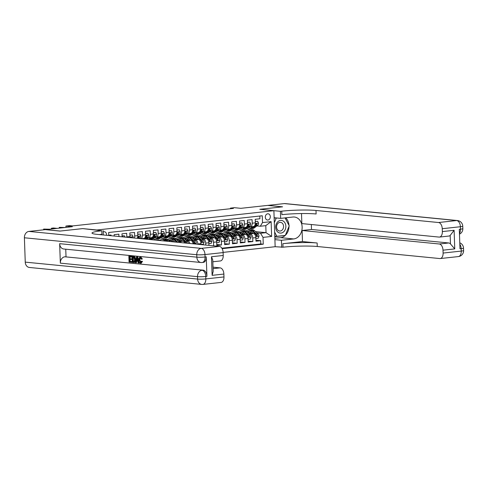 <?xml version="1.0" encoding="UTF-8"?>
<svg xmlns="http://www.w3.org/2000/svg" width="488" height="488" viewBox="0 0 488 488"><rect width="100%" height="100%" fill="white"/><g stroke="black" fill="none" stroke-linecap="round" stroke-linejoin="round"><path stroke-width="0.73" d="M267.705 213.799A3.135 2.501 95.6 0 0 265.307 216.928A3.135 2.501 95.6 0 0 267.509 220.033A3.135 2.501 95.6 0 0 267.924 220.033A3.135 2.501 95.6 0 0 270.321 216.904A3.135 2.501 95.6 0 0 268.119 213.799A3.135 2.501 95.6 0 0 267.705 213.799M223.114 252.387L275.153 246.714L283.01 247.196A24.485 2.434 178 0 1 317.261 246.501L439.792 258.555A5.874 3.483 -96.2 0 0 440.219 258.555A5.874 3.483 -96.2 0 0 443.104 253.059L461.245 251.082L461.16 248.648L459.983 248.776L459.306 229.299L460.483 229.171L460.397 226.731L442.25 228.707L442.354 231.58L454.108 230.299L454.755 248.904L450.473 243.927L450.174 235.448A5.874 3.483 83.8 0 1 448.875 236.052L439.468 237.076A5.874 3.483 -96.2 0 0 442.354 231.58M275.153 246.714L273.89 210.682L259.823 209.297L282.351 206.845L267.699 205.399L240.852 208.327L234.405 207.693L230.489 208.12L230.507 208.724M45.512 229.659L72.358 226.688L65.904 226.054L65.953 227.384M82.704 228.616L60.17 231.056L45.512 229.61M259.823 216.025L259.921 218.783L255.218 219.295L255.34 222.851L252.204 223.193A3.916 2.324 83.8 0 1 250.289 226.853A3.916 2.324 83.8 0 1 249.996 226.853L249.106 226.767M252.204 223.193L252.082 219.637L247.379 220.149L247.507 223.705L244.372 224.047A3.916 2.324 83.8 0 1 242.451 227.707A3.916 2.324 83.8 0 1 242.158 227.707L241.267 227.621M244.372 224.047L244.244 220.491L239.541 221.003L239.669 224.559L236.534 224.901A3.916 2.324 83.8 0 1 234.612 228.561A3.916 2.324 83.8 0 1 234.325 228.561L233.429 228.476M236.534 224.901L236.412 221.345L231.709 221.857L231.831 225.413L228.695 225.755A3.916 2.324 83.8 0 1 226.774 229.415A3.916 2.324 83.8 0 1 226.487 229.415L225.596 229.329M228.695 225.755L228.573 222.199L223.87 222.711L223.992 226.267L220.857 226.609A3.916 2.324 83.8 0 1 218.935 230.269A3.916 2.324 83.8 0 1 218.648 230.269L217.758 230.184M220.857 226.609L220.735 223.053L216.031 223.565L216.154 227.121L213.024 227.463A3.916 2.324 83.8 0 1 211.103 231.123A3.916 2.324 83.8 0 1 210.81 231.123L209.919 231.037M213.024 227.463L212.896 223.907L208.193 224.419L208.321 227.975L205.186 228.317A3.916 2.324 83.8 0 1 203.264 231.977A3.916 2.324 83.8 0 1 202.977 231.977L202.081 231.891M205.186 228.317L205.058 224.761L200.361 225.273L200.483 228.829L197.347 229.171A3.916 2.324 83.8 0 1 195.426 232.831A3.916 2.324 83.8 0 1 195.139 232.831L194.242 232.745M197.347 229.171L197.225 225.615L192.522 226.127L192.644 229.683L189.509 230.025A3.916 2.324 83.8 0 1 187.587 233.685A3.916 2.324 83.8 0 1 187.3 233.685L186.41 233.599M189.509 230.025L189.387 226.469L184.684 226.981L184.806 230.537L181.67 230.879A3.916 2.324 83.8 0 1 179.755 234.539A3.916 2.324 83.8 0 1 179.462 234.539L178.571 234.454M181.67 230.879L181.548 227.323L176.845 227.835L176.973 231.391L173.838 231.733A3.916 2.324 83.8 0 1 171.916 235.393A3.916 2.324 83.8 0 1 171.624 235.393L170.733 235.308M173.838 231.733L173.71 228.177L169.007 228.689L169.135 232.245L165.999 232.587A3.916 2.324 83.8 0 1 164.078 236.247A3.916 2.324 83.8 0 1 163.791 236.247L162.894 236.161M165.999 232.587L165.871 229.031L161.174 229.543L161.296 233.099L158.161 233.441A3.916 2.324 83.8 0 1 156.239 237.101A3.916 2.324 83.8 0 1 155.953 237.101L155.062 237.016M158.161 233.441L158.039 229.885L153.336 230.397L153.458 233.953L150.322 234.295A3.916 2.324 83.8 0 1 148.401 237.955A3.916 2.324 83.8 0 1 148.114 237.955L147.224 237.869M150.322 234.295L150.2 230.739L145.497 231.251L145.619 234.807L142.49 235.149A3.916 2.324 83.8 0 1 141.008 238.687M142.49 235.149L142.362 231.593L137.659 232.105L137.787 235.661L134.651 236.003A3.916 2.324 83.8 0 1 134.365 238.034M134.651 236.003L134.523 232.447L129.826 232.959L129.948 236.515L126.813 236.857A3.916 2.324 83.8 0 1 126.813 237.29M126.813 236.857L126.691 233.301L121.988 233.813L122.091 236.826M118.932 236.515L118.852 234.155L114.149 234.667L114.198 236.052M213.591 245.824L208.925 245.354M209.163 237.302L214.189 237.796A3.916 2.324 -96.2 0 1 216.672 241.92L216.8 245.476L221.497 244.964L216.764 244.5M217.001 236.448L222.028 236.942A3.916 2.324 -96.2 0 1 224.511 241.066L224.632 244.622L229.336 244.11L224.602 243.646M224.84 235.594L229.866 236.088A3.916 2.324 -96.2 0 1 232.349 240.212L232.471 243.768L237.174 243.256L232.434 242.792M232.678 234.74L237.705 235.234A3.916 2.324 -96.2 0 1 240.188 239.358L240.309 242.914L245.013 242.402L240.273 241.938M240.517 233.886L245.543 234.38A3.916 2.324 -96.2 0 1 248.02 238.504L248.148 242.06L252.851 241.548L248.111 241.084M65.904 226.054L69.827 225.627L72.755 225.913L233.416 208.406L230.489 208.12M106.469 235.289A3.038 2.428 95.6 0 0 104.395 231.733A3.038 2.428 95.6 0 0 103.993 231.739L103.181 231.824M273.89 210.682L96.77 230M255.584 231.629L266.027 232.66L265.783 225.645L260.299 226.243L262.507 222.577L262.269 215.763L108.659 232.501L108.763 235.515M262.507 222.577L271.127 221.637L271.645 236.442L263.026 237.381L263.264 244.201L222.138 248.679M242.207 233.075L242.536 233.111M249.154 233.758L250.24 233.868A3.916 2.324 83.8 0 1 252.723 237.991L252.851 241.548M248.349 233.032L253.376 233.526L250.24 233.868M234.374 233.929L234.697 233.965M241.316 234.612L242.408 234.722A3.916 2.324 83.8 0 1 244.884 238.846L245.013 242.402M226.536 234.783L226.859 234.819M233.477 235.466L234.569 235.576A3.916 2.324 83.8 0 1 237.052 239.7L237.174 243.256M218.697 235.637L219.02 235.674M225.645 236.32L226.731 236.43A3.916 2.324 83.8 0 1 229.214 240.554L229.336 244.11M210.859 236.491L211.188 236.528M217.807 237.174L218.892 237.284A3.916 2.324 83.8 0 1 221.375 241.407L221.497 244.964M203.02 237.345L203.35 237.381M209.968 238.028L211.06 238.138A3.916 2.324 83.8 0 1 213.537 242.261L213.665 245.818M195.188 238.199L195.511 238.236M202.13 238.882L203.221 238.992A3.916 2.324 83.8 0 1 205.698 243.115L205.771 245.055M201.331 238.156L206.357 238.65L203.221 238.992M187.349 239.053L187.673 239.089M194.297 239.736L195.383 239.846A3.916 2.324 83.8 0 1 197.866 243.969L197.872 244.281M193.492 239.01L198.518 239.504L195.383 239.846M179.511 239.907L179.84 239.944M186.459 240.59L187.544 240.7A3.916 2.324 83.8 0 1 189.844 243.488M185.654 239.864L190.68 240.358L187.544 240.7M171.672 240.761L172.002 240.797M178.62 241.444L179.706 241.554A3.916 2.324 83.8 0 1 181.274 242.646M177.815 240.718L182.841 241.212L179.706 241.554M221.857 248.203L260.799 243.957L260.683 240.694L255.95 240.23M253.376 233.526A3.916 2.324 -96.2 0 1 255.858 237.65L255.98 241.206L260.683 240.694M208.925 245.366L208.834 242.774A3.916 2.324 -96.2 0 0 206.357 238.65M201.032 244.592L201.001 243.628A3.916 2.324 -96.2 0 0 198.518 239.504M111.038 235.741L111.014 235.009L108.757 235.253M260.299 226.243L256.944 225.913M82.704 228.597L96.77 229.982M248.99 229.946L248.953 228.89M250.045 232.221L250.374 232.257M256.993 232.904L260.543 233.258L266.027 232.66L271.645 236.442M129.893 237.595A3.916 2.324 -96.2 0 0 129.948 236.515M137.213 238.315A3.916 2.324 -96.2 0 0 137.787 235.661M141.368 238.724L143.704 238.467A3.916 2.324 -96.2 0 0 145.619 234.807M148.401 237.955L151.536 237.613A3.916 2.324 -96.2 0 0 153.458 233.953M156.239 237.101L159.375 236.759A3.916 2.324 -96.2 0 0 161.296 233.099M164.078 236.247L167.213 235.905A3.916 2.324 -96.2 0 0 169.135 232.245M171.916 235.393L175.052 235.051A3.916 2.324 -96.2 0 0 176.973 231.391M184.793 242.994A3.916 2.324 -96.2 0 0 182.841 241.212M179.755 234.539L182.884 234.197A3.916 2.324 -96.2 0 0 184.806 230.537M193.102 243.811A3.916 2.324 -96.2 0 0 190.68 240.358M187.587 233.685L190.723 233.343A3.916 2.324 -96.2 0 0 192.644 229.683M195.426 232.831L198.561 232.489A3.916 2.324 -96.2 0 0 200.483 228.829M203.264 231.977L206.4 231.635A3.916 2.324 -96.2 0 0 208.321 227.975M211.103 231.123L214.238 230.781A3.916 2.324 -96.2 0 0 216.154 227.121M218.935 230.269L222.071 229.927A3.916 2.324 -96.2 0 0 223.992 226.267M226.774 229.415L229.909 229.073A3.916 2.324 -96.2 0 0 231.831 225.413M234.612 228.561L237.748 228.219A3.916 2.324 -96.2 0 0 239.669 224.559M242.451 227.707L245.586 227.365A3.916 2.324 -96.2 0 0 247.507 223.705M260.799 243.957L263.264 244.201M263.026 237.381L260.543 233.258M250.289 226.853L253.418 226.511A3.916 2.324 -96.2 0 0 255.34 222.851M271.127 221.637L265.783 225.645M47.232 229.427L43.664 229.073L49.19 229.214M43.517 229.83L43.664 229.073L43.688 229.811M283.125 220.997A6.368 5.087 95.6 0 0 276.245 224.071A6.368 5.087 95.6 0 0 278.41 232.514A6.368 5.087 95.6 0 0 285.291 229.439A6.368 5.087 95.6 0 0 283.125 220.997M281.686 222.741A4.355 3.483 95.6 0 0 280.502 222.351A4.355 3.483 95.6 0 0 276.739 225.578A4.355 3.483 95.6 0 0 278.459 230.629A4.355 3.483 95.6 0 0 279.648 231.025A4.355 3.483 95.6 0 0 283.406 227.792A4.355 3.483 95.6 0 0 281.686 222.741M285.047 217.892L289.225 225.834L285.315 235.399L276.855 236.32L274.64 232.111M274.781 236.119L276.855 236.32M274.311 222.766L276.22 218.112L277.08 218.014M274.219 217.91L276.22 218.112M140.928 257.835C140.172 257.939 139.83 258.658 139.903 260.006L141.075 262.483M141.386 261.184L141.886 261.422L140.52 263.227C139.434 262.965 138.854 261.897 138.781 260.025C138.744 258.231 139.251 257.304 140.3 257.231L141.715 259.067L141.227 259.195L140.3 257.908C139.544 258.006 139.202 258.725 139.275 260.074L140.446 262.55L141.386 261.184L142.514 261.354L141.148 263.16M140.928 257.164L140.068 257.237L140.928 257.164L142.344 259L141.227 259.195M136.805 260.995L136.494 262.629L135.335 262.642L136.53 256.938L137.091 256.993L138.69 262.971L138.165 262.922L137.701 261.086L136.201 260.94L135.865 262.696M136.53 256.938L137.714 256.926L139.318 262.904L138.69 262.971M132.23 261.537L132.254 262.209L129.052 262.026L128.85 256.182L131.955 256.359L131.98 257.03L129.369 256.908L129.43 258.701L131.906 258.817L131.931 259.494L129.454 259.378L129.527 261.403L132.23 261.537L131.601 261.605L131.626 262.276M130.003 256.969L130.058 258.634M130.089 259.439L130.156 261.33M59.658 243.671L196.847 257.164A5.874 4.697 95.6 0 0 200.977 262.501L63.788 249.008A5.874 4.697 -84.4 0 1 59.658 243.671L60.341 263.148A5.874 4.697 -84.4 0 1 64.837 256.792L203.203 270.157A5.874 3.483 83.8 0 1 206.924 276.348L206.241 256.871A5.874 3.483 83.8 0 1 203.362 262.367L202.184 262.495A5.874 3.483 -96.2 0 0 205.07 256.999L206.241 256.871M66.014 256.664L65.752 249.203M132.096 256.499L134.45 257.231L135.084 259.677C135.152 261.544 134.645 262.477 133.559 262.471L132.303 262.343L132.096 256.499L134.554 256.7L135.078 257.164L135.713 259.61C135.78 261.476 135.274 262.41 134.188 262.404M59.932 231.08L82.624 228.604L101.809 230.769A24.485 2.434 -2 0 0 92 233.069A24.485 2.434 -2 0 0 96.874 234.344L219.405 246.397A5.874 3.483 83.8 0 1 223.126 252.589L204.984 254.565L205.07 256.999A5.874 0.586 -2 0 1 196.847 257.164L196.762 254.73L24.4 237.778A5.874 4.697 -84.4 0 1 28.896 231.422L45.28 229.634L59.932 231.08M103.297 234.978L103.145 230.623M211.469 256.743L212.768 259.988L213.177 271.548L212.121 275.342L211.469 256.743L223.223 255.462L223.126 252.589M223.223 255.462A5.874 3.483 83.8 0 1 220.344 260.958L212.835 261.775M25.248 262.123L197.616 279.075A5.874 4.697 95.6 0 0 201.739 284.412L29.378 267.461A5.874 4.697 -84.4 0 1 25.248 262.123L24.4 237.778M213.018 267.168L220.155 267.869A5.874 3.483 83.8 0 1 223.876 274.061L212.121 275.342M206.924 276.348L205.747 276.476L205.832 278.91L223.974 276.934L223.876 274.061M223.974 276.934A5.874 3.483 83.8 0 1 221.094 282.43L202.953 284.406A5.874 3.483 -96.2 0 0 205.832 278.91A5.874 0.586 -2 0 1 197.616 279.075L197.53 276.641L60.341 263.148M101.809 230.769L101.931 234.277A24.485 2.434 -2 0 0 99.338 234.588M129.527 261.403L131.601 261.605M129.43 258.701L131.906 258.817M131.284 258.884L131.303 259.561M128.85 256.182L131.955 256.359M131.333 256.426L131.351 257.103M134.517 262.404L133.559 262.471M134.023 261.733L133.499 261.794L134.316 261.458L134.59 259.616L133.913 257.475L132.614 257.225L132.773 261.721L133.797 261.794M135.084 259.677L135.713 259.61M134.45 257.231L135.078 257.164M133.925 256.767L134.554 256.7M133.248 257.286L133.401 261.653L134.06 261.714M132.773 261.721L133.401 261.653M136.628 258.695L136.329 260.275L137.531 260.397L136.835 257.64L136.628 258.695L137.085 258.646M137.091 256.993L137.714 256.926M137.183 259.024L136.951 260.208L137.494 260.263M136.329 260.275L136.951 260.208M139.275 260.074L139.903 260.006M141.715 259.067L142.344 259M141.886 261.422L142.514 261.354M141.361 263.16L140.52 263.227M442.25 228.707A5.874 3.483 -96.2 0 0 438.529 222.522L456.67 220.546L284.309 203.594L267.93 205.375L282.589 206.821L259.903 209.309M274.903 239.639L281.43 240.279L293.697 238.943A11.017 8.802 95.6 0 0 302.133 227.939A11.017 8.802 95.6 0 0 294.392 217.026A11.017 8.802 95.6 0 0 292.928 217.032L280.667 218.368L280.417 211.31L281.753 211.164A24.485 2.434 178 0 1 315.998 210.468L438.529 222.522M281.43 240.279L281.68 247.343M302.481 241.554L282.887 243.689A24.485 2.434 178 0 1 317.139 243L302.481 241.554L302.096 230.501L311.496 229.476L311.326 224.517M301.505 213.555L301.852 223.589L439.041 237.083A5.874 3.483 -96.2 0 0 439.468 237.076M454.755 248.904L443 250.185L443.104 253.059M443 250.185A5.874 3.483 -96.2 0 0 439.279 243.994L448.685 242.969A5.874 3.483 83.8 0 1 450.473 243.927M302.096 230.501L439.279 243.994M284.309 203.594A5.874 4.697 -84.4 0 1 285.09 203.588L457.451 220.539A5.874 4.697 95.6 0 0 456.67 220.546A5.874 3.483 83.8 0 1 460.397 226.731A5.874 0.586 178 0 0 462.752 226.182A5.874 5.874 0 0 0 457.451 220.539M274.14 217.727L280.667 218.368M259.897 209.291L280.417 211.31M311.496 229.476L448.685 242.969M281.753 211.164L281.875 214.671A24.485 2.434 178 0 1 316.12 213.976L315.998 210.468M450.174 235.448L454.108 230.299M285.7 217.819A11.017 8.802 -84.4 0 1 288.981 225.358M289.006 226.377A11.017 8.802 -84.4 0 1 285.346 235.32M285.254 235.405A11.017 8.802 -84.4 0 1 280.563 237.656L274.854 238.278M274.799 236.717L284.949 235.442M275.079 217.819L274.146 217.922M284.046 235.539L284.876 235.619M274.787 236.357L275.921 236.229M55.071 228.573L51.502 228.219L53.46 228.006L57.029 228.36M51.356 228.976L51.502 228.219L51.527 228.957M125.032 237.113L124.428 235.796L122.067 236.082M124.428 235.796L122.061 235.893M62.903 227.719L59.335 227.365L64.867 227.506M59.194 228.122L59.335 227.365L59.365 228.103M129.906 235.228L132.266 234.941L133.114 236.802A2.592 1.537 83.8 0 1 132.986 237.9M132.266 234.941L129.893 235.039M131.571 237.76A2.592 1.537 -96.2 0 0 131.577 237.686L131.235 237.162L130.668 237.668M131.577 237.686L130.735 237.607A1.324 0.787 83.8 0 1 130.705 237.674M137.738 234.374L140.099 234.088L140.953 235.948A2.592 1.537 83.8 0 1 140.178 238.126L139.611 238.553M140.099 234.088L137.732 234.185M75.06 225.663L77.025 225.45M138.482 238.437L138.69 238.284A2.592 1.537 -96.2 0 0 139.416 236.832L138.946 236.32L138.476 236.936A2.592 1.537 83.8 0 1 137.768 238.37M139.416 236.832L138.574 236.753A1.324 0.787 83.8 0 1 138.476 236.93M142.972 238.547L142.581 238.839M145.577 233.52L147.937 233.234L148.791 235.094A2.592 1.537 83.8 0 1 148.01 237.272L145.552 239.132M147.937 233.234L145.57 233.331M82.899 224.809L84.857 224.596M144.424 239.022L146.522 237.43A2.592 1.537 -96.2 0 0 147.254 235.978L146.784 235.466L146.315 236.082A2.592 1.537 83.8 0 1 145.583 237.534L143.71 238.955M147.254 235.978L146.412 235.899A1.324 0.787 83.8 0 1 146.315 236.076M148.572 237.937L148.187 238.229A6.216 3.69 83.8 0 1 146.998 238.717A6.216 3.69 83.8 0 1 146.18 238.656M150.81 237.693L148.572 239.388A7.491 4.447 83.8 0 1 148.523 239.425M153.415 232.666L155.776 232.379L156.63 234.24A2.592 1.537 83.8 0 1 155.849 236.418L152.488 238.961A7.491 4.447 83.8 0 1 151.054 239.559L150.487 239.62M155.776 232.379L153.409 232.477M90.737 223.955L92.696 223.742M150.158 239.59A7.491 4.447 -96.2 0 0 150.999 239.126L154.361 236.576A2.592 1.537 -96.2 0 0 155.093 235.124L154.617 234.612L154.153 235.228A2.592 1.537 83.8 0 1 153.421 236.68L150.06 239.23A7.491 4.447 83.8 0 1 149.584 239.529M146.864 238.138A6.216 3.69 -96.2 0 0 147.73 238.51M148.175 238.236A6.216 3.69 83.8 0 1 147.614 237.906M155.093 235.124L154.251 235.045A1.324 0.787 83.8 0 1 154.153 235.222M156.41 237.083L156.026 237.375A6.216 3.69 83.8 0 1 154.836 237.863A6.216 3.69 83.8 0 1 154.019 237.802M158.649 236.839L156.41 238.541A7.491 4.447 83.8 0 1 154.977 239.132A7.491 4.447 83.8 0 1 152.97 238.601M161.254 231.812L163.614 231.525L164.462 233.386A2.592 1.537 83.8 0 1 163.687 235.564L160.326 238.114A7.491 4.447 83.8 0 1 158.893 238.705L157.404 238.864A7.491 4.447 -96.2 0 0 158.838 238.272L162.199 235.722A2.592 1.537 -96.2 0 0 162.931 234.27L162.455 233.758L161.986 234.374A2.592 1.537 83.8 0 1 161.26 235.826L157.899 238.376A7.491 4.447 83.8 0 1 156.465 238.968L154.977 239.132M163.614 231.525L161.247 231.623M98.576 223.101L100.534 222.888M156.929 238.876A7.491 4.447 -96.2 0 0 157.404 238.864M154.702 237.284A6.216 3.69 -96.2 0 0 155.568 237.656M156.014 237.381A6.216 3.69 83.8 0 1 155.452 237.052M162.931 234.27L162.083 234.191A1.324 0.787 83.8 0 1 161.992 234.368M160.052 240.56A7.491 4.447 -96.2 0 0 157.831 239.876L156.343 240.041A7.491 4.447 -96.2 0 0 155.873 240.133M157.966 240.352A7.491 4.447 -96.2 0 0 156.343 240.041M155.648 240.126A7.491 4.447 83.8 0 1 156.264 240.188M164.249 236.229L163.864 236.521A6.216 3.69 83.8 0 1 162.675 237.009A6.216 3.69 83.8 0 1 161.857 236.948M166.481 235.985L164.249 237.686A7.491 4.447 83.8 0 1 162.809 238.278A7.491 4.447 83.8 0 1 160.808 237.748M169.086 230.958L171.453 230.671L172.301 232.532A2.592 1.537 83.8 0 1 171.526 234.71L168.165 237.259A7.491 4.447 83.8 0 1 166.731 237.851L165.243 238.01A7.491 4.447 -96.2 0 0 166.676 237.418L170.037 234.868A2.592 1.537 -96.2 0 0 170.763 233.423L170.294 232.904L169.824 233.52A2.592 1.537 83.8 0 1 169.098 234.972L165.737 237.522A7.491 4.447 83.8 0 1 164.297 238.114L162.809 238.278M171.453 230.671L169.08 230.769M106.408 222.247L108.373 222.034M164.767 238.022A7.491 4.447 -96.2 0 0 165.243 238.01M162.541 236.43A6.216 3.69 -96.2 0 0 163.401 236.802M163.852 236.528A6.216 3.69 83.8 0 1 163.285 236.198M170.763 233.423L169.922 233.337A1.324 0.787 83.8 0 1 169.824 233.514M169.94 241.529L168.262 240.011A7.491 4.447 -96.2 0 0 165.67 239.022L164.181 239.187A7.491 4.447 -96.2 0 0 163.712 239.279M165.011 241.048L164.34 240.438A7.491 4.447 -96.2 0 0 161.748 239.449A7.491 4.447 -96.2 0 0 159.875 240.438M162.913 240.84A6.216 3.69 -96.2 0 0 161.888 240.718A6.216 3.69 -96.2 0 0 161.778 240.73M168.067 241.346L166.774 240.175A7.491 4.447 -96.2 0 0 164.181 239.187M161.748 239.449L163.236 239.291A7.491 4.447 83.8 0 1 165.835 240.279L166.884 241.231M172.081 235.375L171.703 235.667A6.216 3.69 83.8 0 1 170.513 236.155A6.216 3.69 83.8 0 1 169.696 236.094M174.32 235.131L172.081 236.832A7.491 4.447 83.8 0 1 170.648 237.424A7.491 4.447 83.8 0 1 168.647 236.894M176.924 230.104L179.285 229.817L180.139 231.678A2.592 1.537 83.8 0 1 179.364 233.856L176.003 236.405A7.491 4.447 83.8 0 1 174.57 236.997L173.075 237.156A7.491 4.447 -96.2 0 0 174.515 236.564L177.87 234.014A2.592 1.537 -96.2 0 0 178.602 232.569L178.132 232.05L177.662 232.666A2.592 1.537 83.8 0 1 176.93 234.118L173.576 236.668A7.491 4.447 83.8 0 1 172.136 237.259L170.648 237.424M179.285 229.817L176.918 229.915M114.247 221.393L116.205 221.18M172.606 237.168A7.491 4.447 -96.2 0 0 173.075 237.156M170.379 235.576A6.216 3.69 -96.2 0 0 171.239 235.948M171.684 235.674A6.216 3.69 83.8 0 1 171.123 235.344M178.602 232.569L177.76 232.483A1.324 0.787 83.8 0 1 177.662 232.66M179.773 242.499A2.592 1.537 -96.2 0 0 179.657 242.39L176.101 239.157A7.491 4.447 -96.2 0 0 173.502 238.168L172.014 238.333A7.491 4.447 -96.2 0 0 171.55 238.425M171.788 240.602A6.216 3.69 -96.2 0 0 171.19 241.658M174.863 242.017L172.179 239.584A7.491 4.447 -96.2 0 0 169.586 238.595A7.491 4.447 -96.2 0 0 167.713 239.584M173.161 241.847L171.88 240.682A6.216 3.69 -96.2 0 0 169.726 239.864A6.216 3.69 -96.2 0 0 168.592 240.309M177.913 242.316L174.606 239.321A7.491 4.447 -96.2 0 0 172.014 238.333M169.586 238.595L171.075 238.437A7.491 4.447 83.8 0 1 173.667 239.425L176.729 242.201M169.867 241.469A6.216 3.69 83.8 0 1 170.977 240.078M170.483 239.907A6.216 3.69 -96.2 0 0 169.299 240.95M179.919 234.521L179.541 234.813A6.216 3.69 83.8 0 1 178.346 235.301A6.216 3.69 83.8 0 1 177.534 235.24M182.158 234.277L179.919 235.978A7.491 4.447 83.8 0 1 178.486 236.57A7.491 4.447 83.8 0 1 176.485 236.039M184.763 229.25L187.124 228.964L187.978 230.824A2.592 1.537 83.8 0 1 187.197 233.002L183.842 235.551A7.491 4.447 83.8 0 1 182.402 236.143L180.914 236.302A7.491 4.447 -96.2 0 0 182.347 235.71L185.708 233.16A2.592 1.537 -96.2 0 0 186.44 231.715L185.971 231.196L185.501 231.812A2.592 1.537 83.8 0 1 184.769 233.264L181.408 235.814A7.491 4.447 83.8 0 1 179.974 236.405L178.486 236.57M187.124 228.964L184.757 229.061M122.085 220.539L124.043 220.326M180.438 236.314A7.491 4.447 -96.2 0 0 180.914 236.302M178.211 234.722A6.216 3.69 -96.2 0 0 179.078 235.094M179.523 234.819A6.216 3.69 83.8 0 1 178.962 234.49M186.44 231.715L185.599 231.629A1.324 0.787 83.8 0 1 185.501 231.806M188.374 243.347A2.592 1.537 -96.2 0 0 187.496 241.536L183.933 238.303A7.491 4.447 -96.2 0 0 181.341 237.314L179.852 237.479A7.491 4.447 -96.2 0 0 179.389 237.571M179.627 239.748A6.216 3.69 -96.2 0 0 179.011 240.834M182.738 241.2L180.017 238.73A7.491 4.447 -96.2 0 0 177.425 237.741A7.491 4.447 -96.2 0 0 175.546 238.73M181.042 241.035L179.712 239.828A6.216 3.69 -96.2 0 0 177.559 239.01A6.216 3.69 -96.2 0 0 176.43 239.456M186.819 243.195A2.592 1.537 -96.2 0 0 186.007 241.694L182.445 238.467A7.491 4.447 -96.2 0 0 179.852 237.479M177.425 237.741L178.913 237.583A7.491 4.447 83.8 0 1 181.506 238.571L185.068 241.798A2.592 1.537 83.8 0 1 185.824 243.097M177.705 240.614A6.216 3.69 83.8 0 1 178.815 239.224M178.321 239.053A6.216 3.69 -96.2 0 0 177.132 240.096M187.758 233.667L187.374 233.959A6.216 3.69 83.8 0 1 186.184 234.447A6.216 3.69 83.8 0 1 185.367 234.386M189.997 233.423L187.758 235.124A7.491 4.447 83.8 0 1 186.325 235.716A7.491 4.447 83.8 0 1 184.318 235.185M192.601 228.396L194.962 228.109L195.81 229.97A2.592 1.537 83.8 0 1 195.035 232.148L191.674 234.697A7.491 4.447 83.8 0 1 190.241 235.289L188.752 235.448A7.491 4.447 -96.2 0 0 190.186 234.856L193.547 232.306A2.592 1.537 -96.2 0 0 194.279 230.861L193.803 230.342L193.339 230.958A2.592 1.537 83.8 0 1 192.607 232.41L189.246 234.96A7.491 4.447 83.8 0 1 187.813 235.551L186.325 235.716M194.962 228.109L192.595 228.207M129.924 219.685L131.882 219.472M188.276 235.46A7.491 4.447 -96.2 0 0 188.752 235.448M186.05 233.868A6.216 3.69 -96.2 0 0 186.916 234.24M187.361 233.965A6.216 3.69 83.8 0 1 186.8 233.636M194.279 230.861L193.431 230.775A1.324 0.787 83.8 0 1 193.339 230.952M195.895 244.085L196.267 243.024A2.592 1.537 -96.2 0 0 195.334 240.682L191.772 237.449A7.491 4.447 -96.2 0 0 189.179 236.46L187.691 236.625A7.491 4.447 -96.2 0 0 187.227 236.717M187.459 238.894A6.216 3.69 -96.2 0 0 186.849 239.98M190.576 240.346L187.856 237.876A7.491 4.447 -96.2 0 0 185.263 236.887A7.491 4.447 -96.2 0 0 183.384 237.876M188.88 240.181L187.551 238.974A6.216 3.69 -96.2 0 0 185.397 238.156A6.216 3.69 -96.2 0 0 184.263 238.601M185.263 236.887L186.751 236.729A7.491 4.447 83.8 0 1 189.344 237.717L192.906 240.944A2.592 1.537 83.8 0 1 193.742 242.548L194.352 243.079L194.681 242.444A2.592 1.537 -96.2 0 0 193.846 240.84L190.283 237.613A7.491 4.447 -96.2 0 0 187.691 236.625M185.538 239.761A6.216 3.69 83.8 0 1 186.654 238.37M186.16 238.199A6.216 3.69 -96.2 0 0 184.97 239.242M193.565 241.963A1.324 0.787 83.8 0 1 193.84 242.365L194.681 242.444M195.596 232.813L195.212 233.105A6.216 3.69 83.8 0 1 194.023 233.593A6.216 3.69 83.8 0 1 193.205 233.532M197.835 232.569L195.596 234.27A7.491 4.447 83.8 0 1 194.157 234.862A7.491 4.447 83.8 0 1 192.156 234.331M200.44 227.542L202.801 227.256L203.649 229.116A2.592 1.537 83.8 0 1 202.874 231.294L199.513 233.844A7.491 4.447 83.8 0 1 198.079 234.435L196.591 234.594A7.491 4.447 -96.2 0 0 198.024 234.002L201.385 231.452A2.592 1.537 -96.2 0 0 202.111 230.007L201.642 229.488L201.172 230.104A2.592 1.537 83.8 0 1 200.446 231.556L197.085 234.106A7.491 4.447 83.8 0 1 195.651 234.697L194.157 234.862M202.801 227.256L200.428 227.353M137.762 218.831L139.721 218.618M196.115 234.606A7.491 4.447 -96.2 0 0 196.591 234.594M193.889 233.014A6.216 3.69 -96.2 0 0 194.755 233.386M195.2 233.111A6.216 3.69 83.8 0 1 194.639 232.782M202.111 230.007L201.269 229.921A1.324 0.787 83.8 0 1 201.172 230.098M201.025 244.433L203.392 244.201L204.106 242.17A2.592 1.537 -96.2 0 0 203.173 239.828L199.61 236.595A7.491 4.447 -96.2 0 0 197.018 235.606L195.529 235.771A7.491 4.447 -96.2 0 0 195.06 235.863M195.298 238.04A6.216 3.69 -96.2 0 0 194.688 239.126M198.415 239.492L195.694 237.022A7.491 4.447 -96.2 0 0 193.096 236.033A7.491 4.447 -96.2 0 0 191.223 237.022M196.719 239.327L195.389 238.12A6.216 3.69 -96.2 0 0 193.236 237.302A6.216 3.69 -96.2 0 0 192.101 237.748M193.096 236.033L194.584 235.875A7.491 4.447 83.8 0 1 197.183 236.863L200.739 240.09A2.592 1.537 83.8 0 1 201.581 241.694L202.184 242.225L202.52 241.59A2.592 1.537 -96.2 0 0 201.684 239.986L198.122 236.759A7.491 4.447 -96.2 0 0 195.529 235.771M193.376 238.906A6.216 3.69 83.8 0 1 194.486 237.516M193.992 237.345A6.216 3.69 -96.2 0 0 192.809 238.388M201.398 241.109A1.324 0.787 83.8 0 1 201.678 241.511L202.52 241.59M203.429 231.959L203.051 232.251A6.216 3.69 83.8 0 1 201.861 232.739A6.216 3.69 83.8 0 1 201.044 232.678M205.668 231.715L203.435 233.416A7.491 4.447 83.8 0 1 201.995 234.008A7.491 4.447 83.8 0 1 199.995 233.477M208.272 226.688L210.633 226.401L211.487 228.262A2.592 1.537 83.8 0 1 210.712 230.44L207.351 232.989A7.491 4.447 83.8 0 1 205.918 233.581L204.429 233.74A7.491 4.447 -96.2 0 0 205.863 233.148L209.224 230.598A2.592 1.537 -96.2 0 0 209.95 229.153L209.48 228.634L209.01 229.25A2.592 1.537 83.8 0 1 208.278 230.702L204.923 233.252A7.491 4.447 83.8 0 1 203.484 233.844L201.995 234.008M210.633 226.401L208.266 226.499M145.595 217.977L147.559 217.764M203.954 233.752A7.491 4.447 -96.2 0 0 204.429 233.74M201.727 232.16A6.216 3.69 -96.2 0 0 202.587 232.532M203.038 232.257A6.216 3.69 83.8 0 1 202.471 231.928M209.95 229.153L209.108 229.067A1.324 0.787 83.8 0 1 209.01 229.244M208.864 243.579L211.225 243.347L211.944 241.316A2.592 1.537 -96.2 0 0 211.011 238.974L207.449 235.741A7.491 4.447 -96.2 0 0 204.856 234.752L203.362 234.917A7.491 4.447 -96.2 0 0 202.898 235.009M203.136 237.186A6.216 3.69 -96.2 0 0 202.526 238.272M206.253 238.638L203.526 236.168A7.491 4.447 -96.2 0 0 200.934 235.179A7.491 4.447 -96.2 0 0 199.061 236.168M204.557 238.473L203.228 237.266A6.216 3.69 -96.2 0 0 201.074 236.448A6.216 3.69 -96.2 0 0 199.94 236.894M200.934 235.179L202.422 235.021A7.491 4.447 83.8 0 1 205.015 236.009L208.577 239.236A2.592 1.537 83.8 0 1 209.413 240.84L210.023 241.371L210.359 240.736A2.592 1.537 -96.2 0 0 209.517 239.138L205.96 235.905A7.491 4.447 -96.2 0 0 203.362 234.917M201.215 238.052A6.216 3.69 83.8 0 1 202.325 236.662M201.831 236.491A6.216 3.69 -96.2 0 0 200.647 237.534M209.236 240.255A1.324 0.787 83.8 0 1 209.511 240.657L210.359 240.736M211.267 231.105L210.889 231.397A6.216 3.69 83.8 0 1 209.694 231.885A6.216 3.69 83.8 0 1 208.882 231.824M213.506 230.861L211.267 232.562A7.491 4.447 83.8 0 1 209.834 233.154A7.491 4.447 83.8 0 1 207.833 232.624M216.111 225.834L218.471 225.547L219.326 227.408A2.592 1.537 83.8 0 1 218.545 229.586L215.19 232.136A7.491 4.447 83.8 0 1 213.75 232.727L212.262 232.886A7.491 4.447 -96.2 0 0 213.701 232.294L217.056 229.744A2.592 1.537 -96.2 0 0 217.788 228.299L217.319 227.78L216.849 228.396A2.592 1.537 83.8 0 1 216.117 229.848L212.756 232.398A7.491 4.447 83.8 0 1 211.322 232.989L209.834 233.154M218.471 225.547L216.105 225.645M153.433 217.123L155.391 216.91M211.786 232.898A7.491 4.447 -96.2 0 0 212.262 232.886M209.559 231.306A6.216 3.69 -96.2 0 0 210.426 231.678M210.871 231.404A6.216 3.69 83.8 0 1 210.31 231.074M217.788 228.299L216.946 228.213A1.324 0.787 83.8 0 1 216.849 228.39M216.702 242.725L219.063 242.493L219.783 240.462A2.592 1.537 -96.2 0 0 218.844 238.12L215.281 234.887A7.491 4.447 -96.2 0 0 212.689 233.898L211.2 234.063A7.491 4.447 -96.2 0 0 210.737 234.155M210.975 236.332A6.216 3.69 -96.2 0 0 210.365 237.418M214.086 237.784L211.365 235.314A7.491 4.447 -96.2 0 0 208.773 234.325A7.491 4.447 -96.2 0 0 206.9 235.314M212.39 237.619L211.06 236.412A6.216 3.69 -96.2 0 0 208.913 235.594A6.216 3.69 -96.2 0 0 207.778 236.039M208.773 234.325L210.261 234.167A7.491 4.447 83.8 0 1 212.853 235.155L216.416 238.382A2.592 1.537 83.8 0 1 217.251 239.986L217.861 240.517L218.191 239.882A2.592 1.537 -96.2 0 0 217.355 238.284L213.793 235.051A7.491 4.447 -96.2 0 0 211.2 234.063M209.053 237.198A6.216 3.69 83.8 0 1 210.163 235.808M209.669 235.637A6.216 3.69 -96.2 0 0 208.486 236.68M217.075 239.401A1.324 0.787 83.8 0 1 217.349 239.803L218.191 239.882M219.106 230.251L218.722 230.543A6.216 3.69 83.8 0 1 217.532 231.031A6.216 3.69 83.8 0 1 216.721 230.97M221.345 230.007L219.106 231.709A7.491 4.447 83.8 0 1 217.672 232.3A7.491 4.447 83.8 0 1 215.672 231.769M223.949 224.98L226.31 224.694L227.164 226.554A2.592 1.537 83.8 0 1 226.383 228.732L223.022 231.281A7.491 4.447 83.8 0 1 221.589 231.873L220.1 232.032A7.491 4.447 -96.2 0 0 221.534 231.44L224.895 228.89A2.592 1.537 -96.2 0 0 225.627 227.445L225.151 226.926L224.687 227.542A2.592 1.537 83.8 0 1 223.955 228.994L220.594 231.544A7.491 4.447 83.8 0 1 219.161 232.136L217.672 232.3M226.31 224.694L223.943 224.791M161.272 216.269L163.23 216.056M219.624 232.044A7.491 4.447 -96.2 0 0 220.1 232.032M217.398 230.452A6.216 3.69 -96.2 0 0 218.264 230.824M218.709 230.549A6.216 3.69 83.8 0 1 218.148 230.22M225.627 227.445L224.785 227.359A1.324 0.787 83.8 0 1 224.687 227.536M224.541 241.871L226.902 241.639L227.615 239.608A2.592 1.537 -96.2 0 0 226.682 237.266L223.12 234.033A7.491 4.447 -96.2 0 0 220.527 233.044L219.039 233.209A7.491 4.447 -96.2 0 0 218.575 233.301M218.813 235.478A6.216 3.69 -96.2 0 0 218.197 236.564M221.924 236.93L219.204 234.46A7.491 4.447 -96.2 0 0 216.611 233.471A7.491 4.447 -96.2 0 0 214.732 234.46M220.228 236.765L218.899 235.558A6.216 3.69 -96.2 0 0 216.745 234.74A6.216 3.69 -96.2 0 0 215.611 235.185M216.611 233.471L218.099 233.313A7.491 4.447 83.8 0 1 220.692 234.301L224.254 237.528A2.592 1.537 83.8 0 1 225.09 239.132L225.7 239.663L226.029 239.029A2.592 1.537 -96.2 0 0 225.194 237.43L221.631 234.197A7.491 4.447 -96.2 0 0 219.039 233.209M216.886 236.344A6.216 3.69 83.8 0 1 218.002 234.954M217.508 234.783A6.216 3.69 -96.2 0 0 216.318 235.826M224.913 238.547A1.324 0.787 83.8 0 1 225.188 238.949L226.029 239.029M226.944 229.397L226.56 229.689A6.216 3.69 83.8 0 1 225.371 230.177A6.216 3.69 83.8 0 1 224.553 230.116M229.183 229.153L226.944 230.855A7.491 4.447 83.8 0 1 225.511 231.446A7.491 4.447 83.8 0 1 223.504 230.916M231.782 224.096L234.149 223.839L234.996 225.7A2.592 1.537 83.8 0 1 234.222 227.878L230.861 230.428A7.491 4.447 83.8 0 1 229.427 231.019L227.939 231.178A7.491 4.447 -96.2 0 0 229.372 230.586L232.733 228.036A2.592 1.537 -96.2 0 0 233.465 226.591L232.989 226.072L232.52 226.688A2.592 1.537 83.8 0 1 231.794 228.14L228.433 230.69A7.491 4.447 83.8 0 1 226.999 231.281L225.511 231.446M234.149 223.839L231.782 223.937M169.11 215.415L171.068 215.202M227.463 231.19A7.491 4.447 -96.2 0 0 227.939 231.178M225.236 229.598A6.216 3.69 -96.2 0 0 226.103 229.97M226.548 229.696A6.216 3.69 83.8 0 1 225.987 229.366M233.465 226.591L232.617 226.505A1.324 0.787 83.8 0 1 232.526 226.682M232.373 241.017L234.74 240.785L235.454 238.754A2.592 1.537 -96.2 0 0 234.521 236.412L230.958 233.179A7.491 4.447 -96.2 0 0 228.366 232.19L226.877 232.355A7.491 4.447 -96.2 0 0 226.408 232.447M226.645 234.624A6.216 3.69 -96.2 0 0 226.036 235.71M229.763 236.076L227.042 233.606A7.491 4.447 -96.2 0 0 224.443 232.617A7.491 4.447 -96.2 0 0 222.571 233.606M228.067 235.911L226.737 234.704A6.216 3.69 -96.2 0 0 224.584 233.886A6.216 3.69 -96.2 0 0 223.449 234.331M224.443 232.617L225.938 232.459A7.491 4.447 83.8 0 1 228.53 233.447L232.093 236.674A2.592 1.537 83.8 0 1 232.929 238.278L233.532 238.809L233.868 238.174A2.592 1.537 -96.2 0 0 233.032 236.576L229.47 233.343A7.491 4.447 -96.2 0 0 226.877 232.355M224.724 235.49A6.216 3.69 83.8 0 1 225.834 234.1M225.34 233.929A6.216 3.69 -96.2 0 0 224.157 234.972M232.752 237.693A1.324 0.787 83.8 0 1 233.026 238.095L233.868 238.174M234.783 228.543L234.399 228.835A6.216 3.69 83.8 0 1 233.209 229.323A6.216 3.69 83.8 0 1 232.392 229.262M237.016 228.299L234.783 230A7.491 4.447 83.8 0 1 233.343 230.592A7.491 4.447 83.8 0 1 231.343 230.061M239.62 223.242L241.987 222.986L242.835 224.846A2.592 1.537 83.8 0 1 242.06 227.024L238.699 229.573A7.491 4.447 83.8 0 1 237.266 230.165L235.777 230.324A7.491 4.447 -96.2 0 0 237.211 229.732L240.572 227.182A2.592 1.537 -96.2 0 0 241.298 225.737L240.828 225.218L240.358 225.834A2.592 1.537 83.8 0 1 239.632 227.286L236.271 229.836A7.491 4.447 83.8 0 1 234.832 230.428L233.343 230.592M241.987 222.986L239.614 223.083M176.943 214.561L178.907 214.348M235.301 230.336A7.491 4.447 -96.2 0 0 235.777 230.324M233.075 228.744A6.216 3.69 -96.2 0 0 233.935 229.116M234.386 228.841A6.216 3.69 83.8 0 1 233.819 228.512M241.298 225.737L240.456 225.651A1.324 0.787 83.8 0 1 240.358 225.828M240.212 240.163L242.579 239.931L243.292 237.9A2.592 1.537 -96.2 0 0 242.359 235.558L238.797 232.325A7.491 4.447 -96.2 0 0 236.204 231.336L234.716 231.501A7.491 4.447 -96.2 0 0 234.246 231.593M234.484 233.77A6.216 3.69 -96.2 0 0 233.874 234.856M237.601 235.222L234.874 232.752A7.491 4.447 -96.2 0 0 232.282 231.763A7.491 4.447 -96.2 0 0 230.409 232.752M235.905 235.057L234.576 233.85A6.216 3.69 -96.2 0 0 232.422 233.032A6.216 3.69 -96.2 0 0 231.288 233.477M232.282 231.763L233.77 231.605A7.491 4.447 83.8 0 1 236.369 232.593L239.925 235.82A2.592 1.537 83.8 0 1 240.767 237.424L241.371 237.955L241.706 237.321A2.592 1.537 -96.2 0 0 240.871 235.722L237.308 232.489A7.491 4.447 -96.2 0 0 234.716 231.501M232.562 234.636A6.216 3.69 83.8 0 1 233.673 233.246M233.179 233.075A6.216 3.69 -96.2 0 0 231.995 234.118M240.584 236.839A1.324 0.787 83.8 0 1 240.859 237.241L241.706 237.321M242.615 227.689L242.237 227.981A6.216 3.69 83.8 0 1 241.048 228.469A6.216 3.69 83.8 0 1 240.23 228.408M244.854 227.445L242.615 229.146A7.491 4.447 83.8 0 1 241.182 229.738A7.491 4.447 83.8 0 1 239.181 229.207M247.459 222.388L249.819 222.131L250.673 223.992A2.592 1.537 83.8 0 1 249.899 226.17L246.538 228.719A7.491 4.447 83.8 0 1 245.104 229.311L243.61 229.47A7.491 4.447 -96.2 0 0 245.049 228.878L248.404 226.328A2.592 1.537 -96.2 0 0 249.136 224.883L248.666 224.364L248.197 224.98A2.592 1.537 83.8 0 1 247.465 226.432L244.11 228.982A7.491 4.447 83.8 0 1 242.67 229.573L241.182 229.738M249.819 222.131L247.453 222.229M184.781 213.707L186.739 213.494M243.14 229.482A7.491 4.447 -96.2 0 0 243.61 229.47M240.913 227.89A6.216 3.69 -96.2 0 0 241.774 228.262M242.219 227.987A6.216 3.69 83.8 0 1 241.658 227.658M249.136 224.883L248.294 224.797A1.324 0.787 83.8 0 1 248.197 224.974M248.05 239.309L250.411 239.077L251.131 237.046A2.592 1.537 -96.2 0 0 250.191 234.704L246.635 231.471A7.491 4.447 -96.2 0 0 244.037 230.482L242.548 230.647A7.491 4.447 -96.2 0 0 242.085 230.739M242.322 232.916A6.216 3.69 -96.2 0 0 241.713 234.002M245.44 234.368L242.713 231.898A7.491 4.447 -96.2 0 0 240.12 230.909A7.491 4.447 -96.2 0 0 238.248 231.898M243.738 234.203L242.414 232.996A6.216 3.69 -96.2 0 0 240.261 232.178A6.216 3.69 -96.2 0 0 239.126 232.624M240.12 230.909L241.609 230.751A7.491 4.447 83.8 0 1 244.201 231.739L247.764 234.966A2.592 1.537 83.8 0 1 248.599 236.57L249.209 237.101L249.545 236.466A2.592 1.537 -96.2 0 0 248.703 234.868L245.141 231.635A7.491 4.447 -96.2 0 0 242.548 230.647M240.401 233.782A6.216 3.69 83.8 0 1 241.511 232.392M241.017 232.221A6.216 3.69 -96.2 0 0 239.834 233.264M248.422 235.985A1.324 0.787 83.8 0 1 248.697 236.387L249.545 236.466M250.454 226.835L250.076 227.127A6.216 3.69 83.8 0 1 248.88 227.615A6.216 3.69 83.8 0 1 248.069 227.554M252.692 226.591L250.454 228.292A7.491 4.447 83.8 0 1 249.02 228.884A7.491 4.447 83.8 0 1 247.019 228.353M255.297 221.534L257.658 221.278L258.512 223.138A2.592 1.537 83.8 0 1 257.731 225.316L254.376 227.865A7.491 4.447 83.8 0 1 252.936 228.457L251.448 228.616A7.491 4.447 -96.2 0 0 252.882 228.024L256.243 225.474A2.592 1.537 -96.2 0 0 256.975 224.029L256.505 223.51L256.035 224.126A2.592 1.537 83.8 0 1 255.303 225.578L251.942 228.128A7.491 4.447 83.8 0 1 250.509 228.719L249.02 228.884M257.658 221.278L255.291 221.381M192.62 212.853L194.578 212.64M250.972 228.628A7.491 4.447 -96.2 0 0 251.448 228.616M248.746 227.036A6.216 3.69 -96.2 0 0 249.612 227.408M250.057 227.133A6.216 3.69 83.8 0 1 249.496 226.804M256.975 224.029L256.133 223.943A1.324 0.787 83.8 0 1 256.035 224.12M255.889 238.455L258.25 238.223L258.963 236.192A2.592 1.537 -96.2 0 0 258.03 233.85L254.468 230.617A7.491 4.447 -96.2 0 0 251.875 229.628L250.387 229.793A7.491 4.447 -96.2 0 0 249.923 229.885M250.161 232.062A6.216 3.69 -96.2 0 0 249.545 233.148M253.272 233.514L250.551 231.044A7.491 4.447 -96.2 0 0 247.959 230.055A7.491 4.447 -96.2 0 0 246.08 231.044M251.576 233.349L250.246 232.142A6.216 3.69 -96.2 0 0 248.093 231.324A6.216 3.69 -96.2 0 0 246.965 231.769M247.959 230.055L249.447 229.897A7.491 4.447 83.8 0 1 252.04 230.885L255.602 234.112A2.592 1.537 83.8 0 1 256.438 235.716L257.048 236.247L257.377 235.612A2.592 1.537 -96.2 0 0 256.542 234.014L252.979 230.781A7.491 4.447 -96.2 0 0 250.387 229.793M248.239 232.929A6.216 3.69 83.8 0 1 249.35 231.538M248.856 231.367A6.216 3.69 -96.2 0 0 247.666 232.41M256.261 235.131A1.324 0.787 83.8 0 1 256.536 235.533L257.377 235.612M245.543 234.38L242.408 234.722M237.705 235.234L234.569 235.576M229.866 236.088L226.731 236.43M222.028 236.942L218.892 237.284M214.189 237.796L211.06 238.138M255.858 237.65L252.723 237.991M248.02 238.504L244.884 238.846M240.188 239.358L237.052 239.7M232.349 240.212L229.214 240.554M224.511 241.066L221.375 241.407M216.672 241.92L213.537 242.261M208.834 242.774L205.698 243.115M201.001 243.628L197.866 243.969M28.896 231.422L201.263 248.374L219.405 246.397M64.837 256.792L203.203 270.157M213.073 268.644L220.155 267.869M201.263 248.374A5.874 4.697 95.6 0 0 196.762 254.73A5.874 0.586 178 0 0 204.984 254.565A5.874 3.483 -96.2 0 0 201.263 248.374M202.026 270.285A5.874 4.697 95.6 0 0 197.53 276.641A5.874 0.586 178 0 0 205.747 276.476A5.874 3.483 -96.2 0 0 202.026 270.285M133.297 256.621L133.925 256.554M282.887 243.689L283.01 247.196M317.139 243L317.261 246.501M459.824 244.159A5.874 3.483 83.8 0 1 461.16 248.648A5.874 0.586 178 0 0 463.515 248.093A5.874 5.874 0 0 0 459.775 242.823M458.366 256.578A5.874 5.874 0 0 0 463.6 250.527A5.874 0.586 -2 0 1 461.245 251.082A5.874 3.483 83.8 0 1 458.366 256.578L440.219 258.555M459.476 234.136A5.874 5.874 0 0 0 462.837 228.616A5.874 0.586 -2 0 1 460.483 229.171A5.874 3.483 83.8 0 1 459.446 233.423M280.563 237.656L293.697 238.943M133.096 236.759L129.942 237.101M140.934 235.905L137.781 236.247M140.178 238.126L138.69 238.284M148.767 235.051L145.613 235.393M145.583 237.534L144.96 237.601M148.01 237.272L146.522 237.43M156.605 234.197L153.452 234.539M150.06 239.23L148.572 239.388M152.488 238.961L150.999 239.126M153.421 236.68L152.799 236.747M155.849 236.418L154.361 236.576M164.444 233.343L161.29 233.685M157.899 238.376L156.41 238.541M160.326 238.114L158.838 238.272M161.26 235.826L160.637 235.893M163.687 235.564L162.199 235.722M172.282 232.489L169.129 232.831M165.737 237.522L164.249 237.686M168.165 237.259L166.676 237.418M169.098 234.972L168.476 235.039M171.526 234.71L170.037 234.868M166.774 240.175L168.262 240.011M164.34 240.438L165.835 240.279M180.115 231.635L176.961 231.977M173.576 236.668L172.081 236.832M176.003 236.405L174.515 236.564M176.93 234.118L176.308 234.185M179.364 233.856L177.87 234.014M174.606 239.321L176.101 239.157M172.179 239.584L173.667 239.425M179.175 242.438L179.657 242.39M187.953 230.781L184.799 231.123M181.408 235.814L179.919 235.978M183.842 235.551L182.347 235.71M184.769 233.264L184.147 233.331M187.197 233.002L185.708 233.16M182.445 238.467L183.933 238.303M180.017 238.73L181.506 238.571M186.007 241.694L187.496 241.536M184.086 241.908L185.068 241.798M195.792 229.927L192.638 230.269M189.246 234.96L187.758 235.124M191.674 234.697L190.186 234.856M192.607 232.41L191.985 232.477M195.035 232.148L193.547 232.306M193.041 243.421L196.249 243.073M190.283 237.613L191.772 237.449M187.856 237.876L189.344 237.717M193.846 240.84L195.334 240.682M191.924 241.054L192.906 240.944M203.63 229.073L200.476 229.415M197.085 234.106L195.596 234.27M199.513 233.844L198.024 234.002M200.446 231.556L199.824 231.623M202.874 231.294L201.385 231.452M200.873 242.566L204.088 242.219M198.122 236.759L199.61 236.595M195.694 237.022L197.183 236.863M201.684 239.986L203.173 239.828M199.763 240.2L200.739 240.09M211.469 228.219L208.315 228.561M204.923 233.252L203.435 233.416M207.351 232.989L205.863 233.148M208.278 230.702L207.656 230.769M210.712 230.44L209.224 230.598M208.711 241.713L211.926 241.365M205.96 235.905L207.449 235.741M203.526 236.168L205.015 236.009M209.517 239.138L211.011 238.974M207.601 239.346L208.577 239.236M219.301 227.365L216.147 227.707M212.756 232.398L211.267 232.562M215.19 232.136L213.701 232.294M216.117 229.848L215.495 229.915M218.545 229.586L217.056 229.744M216.55 240.859L219.765 240.511M213.793 235.051L215.281 234.887M211.365 235.314L212.853 235.155M217.355 238.284L218.844 238.12M215.44 238.492L216.416 238.382M227.14 226.511L223.986 226.853M220.594 231.544L219.106 231.709M223.022 231.281L221.534 231.44M223.955 228.994L223.333 229.061M226.383 228.732L224.895 228.89M224.389 240.004L227.597 239.657M221.631 234.197L223.12 234.033M219.204 234.46L220.692 234.301M225.194 237.43L226.682 237.266M223.272 237.638L224.254 237.528M234.978 225.657L231.824 225.999M228.433 230.69L226.944 230.855M230.861 230.428L229.372 230.586M231.794 228.14L231.172 228.207M234.222 227.878L232.733 228.036M232.221 239.15L235.436 238.803M229.47 233.343L230.958 233.179M227.042 233.606L228.53 233.447M233.032 236.576L234.521 236.412M231.111 236.784L232.093 236.674M242.817 224.803L239.663 225.145M236.271 229.836L234.783 230M238.699 229.573L237.211 229.732M239.632 227.286L239.01 227.353M242.06 227.024L240.572 227.182M240.059 238.296L243.274 237.949M237.308 232.489L238.797 232.325M234.874 232.752L236.369 232.593M240.871 235.722L242.359 235.558M238.949 235.93L239.925 235.82M250.649 223.949L247.495 224.291M244.11 228.982L242.615 229.146M246.538 228.719L245.049 228.878M247.465 226.432L246.843 226.499M249.899 226.17L248.404 226.328M247.898 237.442L251.113 237.095M245.141 231.635L246.635 231.471M242.713 231.898L244.201 231.739M248.703 234.868L250.191 234.704M246.788 235.076L247.764 234.966M258.488 223.095L255.334 223.437M251.942 228.128L250.454 228.292M254.376 227.865L252.882 228.024M255.303 225.578L254.681 225.645M257.731 225.316L256.243 225.474M255.736 236.595L258.951 236.241M252.979 230.781L254.468 230.617M250.551 231.044L252.04 230.885M256.542 234.014L258.03 233.85M254.626 234.222L255.602 234.112M200.977 262.501A5.874 5.874 0 0 0 202.184 262.495M201.739 284.412A5.874 5.874 0 0 0 202.953 284.406M463.515 248.093L463.6 250.527M462.752 226.182L462.837 228.616"/></g></svg>
